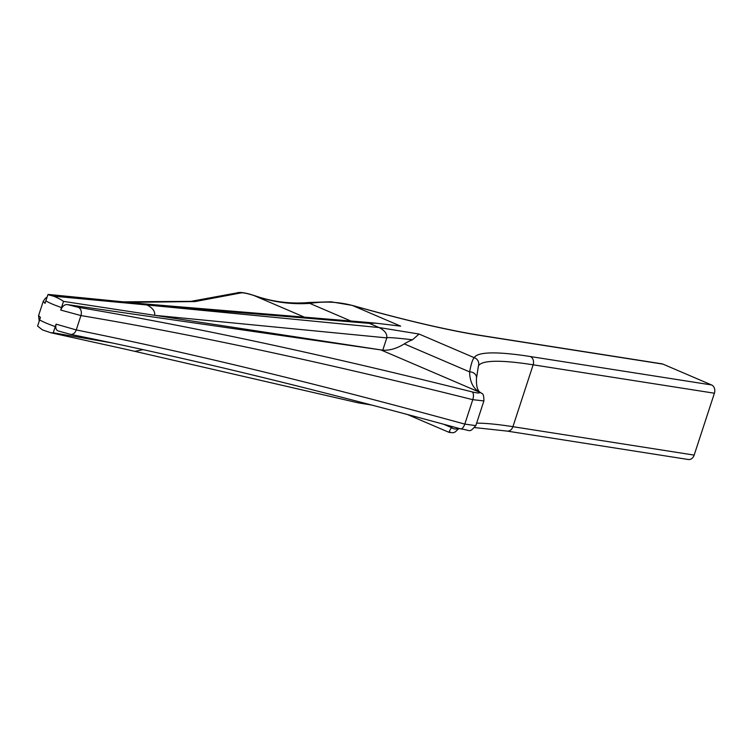 <?xml version="1.0" encoding="UTF-8"?>
<svg xmlns="http://www.w3.org/2000/svg" width="752" height="752" viewBox="0 0 752 752"><rect width="100%" height="100%" fill="white"/><g stroke="black" fill="none" stroke-linecap="round" stroke-linejoin="round"><path stroke-width="1.13" d="M481.722 335.712A6.561 5.226 -81.1 0 0 480.716 335.42L661.976 363.836A6.561 5.226 98.9 0 1 662.982 364.128L481.722 335.712A268.878 32.298 -161.9 0 1 352.491 305.5C338.748 301.853 324.516 301.148 309.796 303.394C290.723 304.616 272.28 302.041 254.449 295.668L253.65 295.404C247.145 293.412 242.971 292.566 241.138 292.885L195.125 301.552L127.332 302.389M481.449 393.202A6.561 6.129 128.4 0 0 481.186 392.986L481.741 393.456A6.561 6.26 132.3 0 0 479.306 392.112L479.071 391.924C472.914 388.023 469.774 381.349 469.624 371.892C471.1 363.968 472.632 359.23 474.23 357.679A268.878 32.298 -161.9 0 1 530.31 356.533L711.561 384.949L662.982 364.128M711.561 384.949A6.561 5.226 98.9 0 1 714.4 393.221L694.171 455.101A6.561 5.226 98.9 0 1 688.296 459.5L507.045 431.084A6.561 5.226 -81.1 0 0 512.92 426.685L694.171 455.101M480.716 335.42C446.829 330.025 404.003 320.014 352.256 305.387A6.561 2.021 -74.2 0 1 352.491 305.5L400.666 326.152L375.568 323.134L369.373 323.379L364.523 322.138L142.137 303.714L48.645 294.464L47.865 294.681L45.064 303.338L43.221 301.402L38.578 315.596L40.448 317.438L37.6 326.086L42.441 329.902L50.826 332.741L125.951 349.304L357.219 402.621M111.898 342.903L53.242 332.798L56.099 324.14L76.243 329.94C188.141 352.434 317.664 383.821 464.792 424.1L475.819 425.632L483.893 400.929L472.773 399.679C324.61 362.567 193.997 334.537 80.934 315.567L60.705 310.05C62.472 306.064 64.747 304.259 67.53 304.616L382.768 350.178L386.782 337.892C387.308 333.888 384.742 330.438 379.083 327.543L419.061 334.038L412.491 339.782C395.608 337.827 387.036 337.197 386.782 337.892L154.677 315.323C155.185 311.319 152.618 307.869 146.96 304.974L379.083 327.543L369.373 323.379M60.705 310.05L63.506 301.383L382.768 350.178A65.584 38.813 113.2 0 0 404.285 343.89A65.584 38.813 -66.8 0 1 412.491 339.782M67.53 304.616L78.424 307.352C192.042 326.424 323.304 354.606 472.209 391.914C477.962 393.277 480.331 393.343 479.306 392.112L381.029 349.99M714.4 393.221L533.14 364.805A262.316 31.518 18.1 0 0 478.432 365.923L476.495 378.096A6.561 5.574 -174.6 0 0 469.624 371.892L404.285 343.89M475.819 425.632L475.819 425.632C468.891 433.237 471.325 430.323 460.515 428.847A6.561 2.895 -74.7 0 0 464.792 424.1L472.773 399.679A6.561 2.876 -75.9 0 0 472.209 391.914M55.291 326.612C48.062 324.037 42.845 321.809 39.649 319.91M61.514 307.577C54.266 305.049 49.059 302.812 45.863 300.875M369.345 323.369L145.268 304.804L53.467 296.156L47.865 294.681M63.506 301.383C60.705 299.371 57.359 297.632 53.467 296.156M146.884 304.936L142.137 303.714M449.959 431.939C448.455 433.199 448.944 431.751 451.426 427.587L452.563 426.675M56.099 324.14C55.225 328.276 56.146 330.607 58.863 331.134L70.462 334.349A6.561 4.869 -78.7 0 0 76.243 329.94L80.934 315.567A6.561 4.85 -80.5 0 0 78.424 307.352M53.242 332.798L50.826 332.741M362.953 402.762L357.567 402.705M143.153 349.652L134.881 351.344M350.893 321.01L309.796 303.394A6.561 0.658 -97.1 0 0 309.326 302.473C290.657 304.146 272.384 301.862 254.514 295.621L254.533 295.686M478.432 365.923A6.561 6.505 -151 0 0 474.23 357.679L419.061 334.038M443.605 424.231L451.426 427.587A6.561 6.213 39.4 0 0 458.466 428.283M304.419 317.156L253.678 295.414M530.31 356.533A6.561 5.226 -81.1 0 1 533.14 364.805L512.92 426.685A262.316 31.518 -161.9 0 0 476.627 423.141M145.268 304.804L146.96 304.974M254.449 295.668L253.678 295.357C245.349 292.688 239.766 291.87 236.946 292.904L190.97 301.345L121.476 301.853M241.138 292.885A6.561 6.411 -109.7 0 0 236.946 292.904M476.495 378.096C476.101 386.519 477.661 391.482 481.186 392.986L481.186 392.986A6.561 6.129 128.4 0 0 479.071 391.924M460.177 428.706A6.561 2.895 -74.7 0 0 460.515 428.847C312.747 388.408 182.727 356.909 70.462 334.349M364.626 322.147L375.568 323.134M458.927 428.414L455.251 431.949L453.23 432.767L449.17 432.4L407.321 414.465M358.497 402.893L371.563 405.018M39.207 321.217L38.568 315.614M352.256 305.387L330.983 301.806L309.326 302.473M47.047 297.209L45.449 298.177L43.221 301.402M481.741 393.456C483.207 393.531 483.921 396.031 483.884 400.929M507.045 431.084L474.785 427.606M459.51 428.574L458.532 428.866"/></g></svg>
